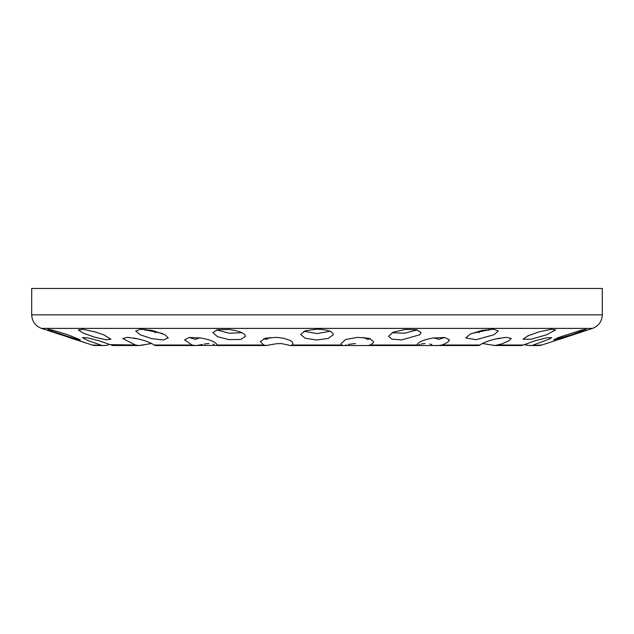 <?xml version="1.0" encoding="UTF-8"?>
<svg xmlns="http://www.w3.org/2000/svg" width="634" height="634" viewBox="0 0 634 634"><rect width="100%" height="100%" fill="white"/><g stroke="black" fill="none" stroke-linecap="round" stroke-linejoin="round"><path stroke-width="0.95" d="M108.327 345.023L104.341 345.53L92.136 345.015L68.718 337.407L92.136 345.015L95.29 345.53M104.341 345.53L94.189 345.475M93.356 345.34L92.16 345.023M31.7 314.852L31.7 288.47L602.3 288.47L602.3 314.852L31.7 314.852C32.057 321.462 35.314 325.971 41.479 328.388L84.687 342.511M112.9 345.53L112.369 345.498M141.113 345.419L146.343 344.389M147.738 344.056L151.526 343.493M155.124 345.53L195.335 345.53L192.015 345.015L184.542 339.864L189.249 337.478L200.843 337.977C210.448 339.705 215.877 342.051 217.129 345.015L216.899 345.53M197.111 345.435L202.476 344.444M204.172 344.08L208.99 343.493M212.976 344.072L214.086 344.452M216.44 345.427L155.108 345.53L154.062 345.015L192.015 345.015M217.129 345.015L263.673 345.015L266.24 345.53L263.673 345.015L260.36 341.583L265.012 338.247L276.662 337.375L283.683 338.247L290.871 340.743L292.211 341.813L292.963 343.454L292.234 345.015L290.784 345.53M273.983 344.151L276.44 343.715M345.49 345.173L346.37 344.936M348.296 344.413L355.412 343.517M417.56 345.427L419.914 344.452M421.024 344.072L425.01 343.493M429.828 344.08L431.865 344.524M436.905 345.435L438.752 345.53M478.876 345.53L479.93 345.023C482.894 342.859 487.903 340.894 494.964 339.119L506.471 337.32L511.266 338.493L508.991 340.743L501.938 343.89L494.885 345.53L482.474 343.493M486.262 344.056L487.657 344.389M493.315 345.459L521.148 345.53L523.343 345.015L521.631 345.498M525.673 345.023L529.747 345.53M540.644 345.34L539.811 345.475M538.71 345.53L541.864 345.015L565.615 337.304L541.864 345.015L529.659 345.53L524.223 344.627L523.343 345.015L535.302 340.688L546.73 337.795L551.612 337.605L549.829 338.921L533.257 345.015M521.1 345.53L494.885 345.53M441.985 345.015L438.665 345.53L417.117 345.53L416.871 345.015C418.123 342.051 423.552 339.705 433.157 337.977L444.751 337.478L449.458 339.864L448.214 341.813L446.669 342.891L441.985 345.015L479.938 345.015M370.327 345.015L367.76 345.53L343.263 345.53L341.766 345.015L341.037 343.454L345.688 339.523L357.338 337.375L368.988 338.247L373.64 341.583L373.157 342.891L370.327 345.015L416.871 345.015M343.263 345.53L290.737 345.53L281.337 343.58L276.353 343.731L266.24 345.53L216.883 345.53M151.605 343.493L139.115 345.53L135.422 345.015L122.734 338.493L127.529 337.32L139.036 339.119C146.097 340.894 151.106 342.859 154.062 345.015M100.743 345.015L88.023 340.609L82.388 337.605L87.27 337.795L98.698 340.688L112.852 345.53L139.115 345.53L112.852 345.53M133.719 338.025L139.987 339.356M189.304 337.47L195.335 339.42L199.853 337.835M263.768 338.619L266.24 339.42L270.631 337.407M363.369 337.407L367.76 339.42L370.232 338.619M434.147 337.835L438.665 339.42L444.696 337.47M494.013 339.356L500.281 338.025M142.135 329.204L162.573 333.555M303.924 331.273L317 333.563L330.076 331.273M471.427 333.555L491.865 329.204M392.089 332.723L404.754 333.222L417.267 329.87M216.733 329.87L229.246 333.222L241.911 332.723M479.019 332.826L479.019 331.083M488.846 329.379L488.846 330.33M145.154 330.33L145.154 329.379M154.981 331.083L154.981 332.826M135.422 345.015L109.777 344.627M41.479 328.388L592.521 328.388L565.615 337.304M571.678 334.776L553.569 339.911L558.475 337.526L581.275 330.156L586.173 329.276L571.678 334.776L586.173 329.276M67.973 334.776L80.431 339.911L75.462 338.905L52.677 331.416L47.827 329.276L52.725 330.156L67.973 334.776M165.078 334.776L168.256 337.97L163.366 339.983L151.574 338.58L140.28 334.831L135.652 331.035L140.399 329.22L151.954 330.393L165.078 334.776M333.27 334.776L328.095 338.477L316.453 339.998L305.152 338.215L300.698 334.427L305.342 330.742L317 329.204C327.556 329.569 332.977 331.431 333.27 334.776L333.302 334.427M493.846 334.776L476.15 339.689L465.744 337.97L470.491 333.975L482.046 330.393L493.601 329.22L498.348 331.035L493.846 334.776M546.611 334.776L531.038 339.269L523.066 339.23L527.908 335.806L539.368 331.772L550.827 329.379L555.669 329.886L546.611 334.776M419.756 334.776L401.56 339.935L392.089 339.166L388.515 336.289L393.191 332.224L404.817 329.506L416.451 329.696L421.127 332.604L419.756 334.776M244.819 334.776L245.485 336.289L240.73 339.459L228.898 339.618L217.446 336.646L212.873 332.604L217.549 329.696L229.183 329.506C237.124 330.496 242.339 332.256 244.819 334.776M103.659 334.776L110.934 339.23L105.941 339.776L94.268 337.058L83.046 333.016L78.331 329.886L83.173 329.379L94.632 331.772L103.659 334.776M65.294 335.751L68.385 336.749M565.615 336.749L568.714 335.751M498.578 345.015L523.343 345.015M292.234 345.015L341.766 345.015M529.659 345.53L538.781 345.53L529.659 345.53M478.9 345.53L438.665 345.53M417.117 345.53L367.76 345.53M602.3 314.852C601.943 321.462 598.686 325.971 592.521 328.388"/></g></svg>
